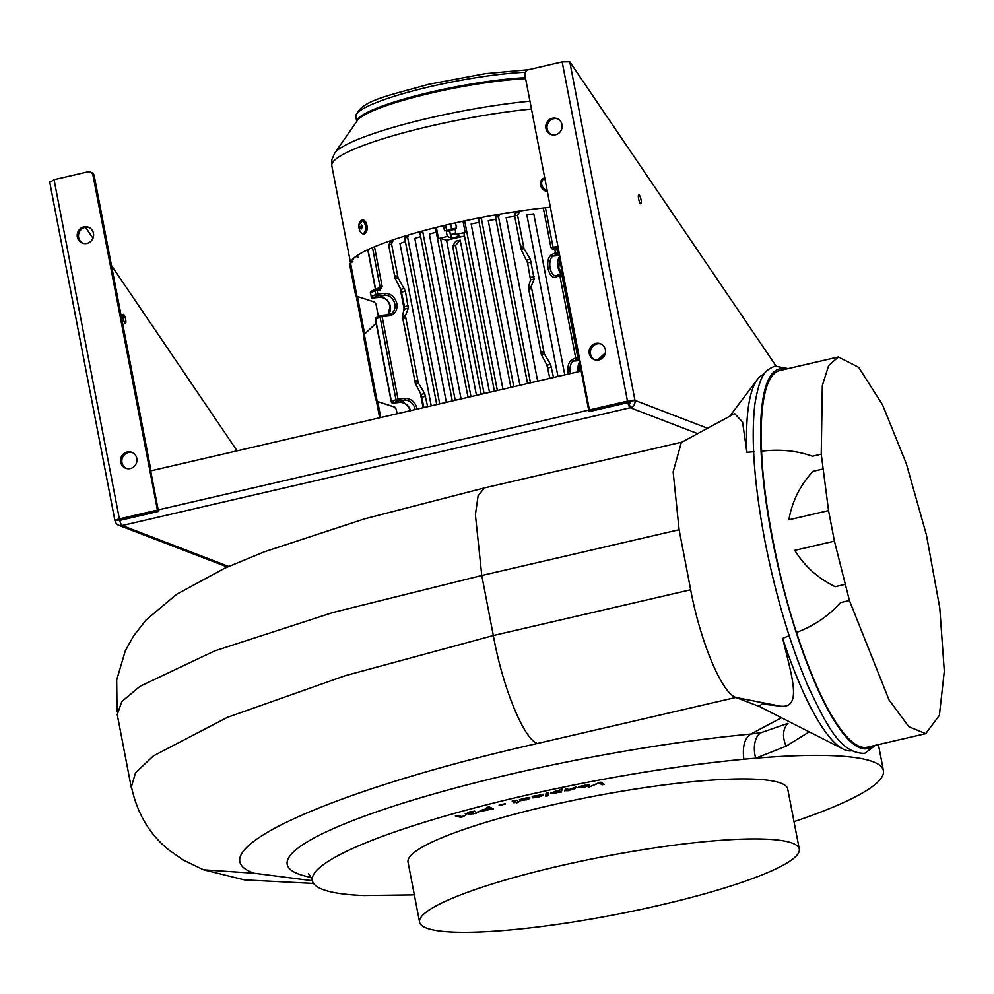<?xml version="1.0" encoding="UTF-8"?>
<svg xmlns="http://www.w3.org/2000/svg" width="994" height="994" viewBox="0 0 994 994"><rect width="100%" height="100%" fill="white"/><g stroke="black" fill="none" stroke-linecap="round" stroke-linejoin="round"><path stroke-width="1.49" d="M465.838 815.142L461.551 817.254L455.886 815.813M461.614 817.553L455.351 815.962L457.265 815.415L461.962 816.608L465.192 815.266L461.551 817.254M473.355 813.825L465.291 813.564M478.201 811.725L474.784 813.502L478.524 812.247M473.256 812.508L470.746 813.763M472.684 812.645L470.56 813.738M474.784 811.116L469.416 811.986L467.714 813.142M469.479 812.272L467.441 813.092M474.001 811.352L471.777 811.477M465.875 813.701L465.229 813.738M469.416 813.378L465.938 814.011L468.472 812.222L474.051 811.651M475.418 813.341L468.845 814.297M478.263 812.023L475.467 813.639M470.808 814.061L474.759 813.514M467.776 813.44L472.746 812.955M486.488 810.284L490.663 809.191L489.073 808.433L482.053 811.017L486.488 810.284M490.663 809.191L489.073 808.433M489.011 808.134L481.991 810.719M492.875 808.644L479.928 811.576L481.518 810.135L488.576 808.209L487.209 807.29M488.576 808.209L486.836 807.389L489.011 806.817L493.297 808.843L479.356 811.29M505.225 803.711L499.087 805.177M499.212 805.525L505.524 803.947L499.15 805.215M515.811 802.071L514.718 800.53L512.171 801.04L516.793 800.232L517.936 801.562L519.8 801.4L516.532 802.978L515.998 802.307L513.91 802.804L515.811 802.071L514.78 800.829L512.382 801.288M518.284 802.009L516.47 802.68L515.811 802.046M527.69 798.841L519.415 799.611M523.416 800.22L520.98 800.505M529.578 798.244L526.05 799.685M529.168 797.474L526.099 797.784M519.427 799.673L527.528 797.573L529.79 797.635L521.415 799.412L529.765 798.654M521.042 799.648L519.353 799.822M526.82 798.778L521.104 799.946M527.665 798.766L526.882 799.077M526.062 799.723L520.123 800.717L527.715 798.803M529.628 798.542L526.112 799.984M540.947 794.976L534.66 796.89L540.947 794.976M543.035 794.181L540.264 795.772L534.66 796.89M535.455 795.722L534.635 796.728M540.922 794.802L539.481 794.691M532.125 796.356L543.209 794.591M535.99 797.325L532.386 797.238M543.122 795.113L538.276 797.176L532.697 797.871L532.411 797.014M534.784 797.362L543.171 795.411L538.276 797.176M543.097 794.479L540.264 795.772M548.154 792.802L547.918 795.461L545.805 795.933M545.781 796.244L546.041 793.262L548.241 792.777L547.98 795.772L545.781 796.244M552.888 793.088L556.155 792.951L559.485 791.236L556.093 791.348L552.813 792.777M556.031 791.05L552.826 792.79M555.733 793.013L550.589 793.2M562.057 789.037L561.262 791.796L558.491 792.23M550.651 793.249L555.708 791.137L559.672 790.677L560.02 789.472L562.219 789L561.312 792.094L550.564 793.361M567.412 788.739L566.729 790.379M564.542 790.814L565.462 789.137L567.673 788.677L566.692 790.168M572.159 789.261L568.257 790.69L564.505 790.64M575.601 787.062L574.457 789.062L572.718 789.41M566.754 790.466L575.861 787.012L574.52 789.36L572.755 789.36M568.257 790.69L564.642 790.565M579.862 787.509L587.143 786.005L579.862 787.509M582.931 785.583L579.266 786.701M583.105 787.422L577.825 787.559L587.417 785.682L584.286 785.272M581.328 787.695L577.775 787.683M589.591 785.011L584.857 786.999M587.429 785.571L578.371 787.173L584.335 785.583M584.261 785.31L589.678 785.148L583.155 787.683M603.954 784.167L601.929 784.539L599.146 782.601L589.43 786.888M588.349 787.397L600.91 782.179L604.327 784.403L601.991 784.838L599.208 782.899L588.349 787.397M925.7 733.647L867.128 747.215A193.333 45.575 -103.1 0 1 796.505 632.457C814.049 625.835 828.747 615.882 840.601 602.575L849.423 600.538L889.046 699.962L908.839 726.713L925.7 733.647L939.367 715.369L944.3 671.198L939.765 607.868L926.433 535.008L906.342 463.713L882.548 404.844L858.679 367.358L838.377 356.958L828.648 365.531L822.324 385.548L821.243 454.183L812.421 456.234C796.989 450.667 780.054 448.99 761.603 451.177A193.333 45.575 -103.1 0 1 779.805 370.538L838.315 356.97M796.505 632.457C778.103 577.365 763.168 499.808 761.603 451.177M849.423 600.538L834.426 541.158L828.549 510.605L821.243 454.183M844.875 584.422L835.146 586.684C817.975 578.309 804.519 566.207 794.778 550.353L834.426 541.158M828.549 510.605L788.888 519.8C792.069 501.523 800.083 485.37 812.943 471.342L822.672 469.093M792.479 843.198A193.333 29.572 169.1 0 0 581.08 861.189A193.333 29.572 169.1 0 0 419.592 922.196A193.333 29.572 169.1 0 0 426.414 928.061A193.333 29.572 169.1 0 0 637.8 910.082A193.333 29.572 169.1 0 0 799.288 849.075A193.333 29.572 169.1 0 0 792.479 843.198M799.288 849.075L787.733 789.037A193.333 29.572 169.1 0 0 780.911 783.173A193.333 29.572 169.1 0 0 569.525 801.152A193.333 29.572 169.1 0 0 408.037 862.158L419.592 922.196M809.215 731.845L786.055 746.208L755.713 758.198A290.782 44.481 169.1 0 0 743.86 759.242A290.782 44.481 169.1 0 0 452.32 813.987A290.782 44.481 169.1 0 0 312.402 880.821A290.782 44.481 169.1 0 0 363.841 895.532L411.752 894.923A290.782 44.481 169.1 0 0 414.312 894.786M311.11 877.367A312.414 47.799 -10.9 0 1 392.456 806.507A312.414 47.799 -10.9 0 1 750.88 734.044L761.168 732.653L787.956 723.346M794.02 821.665A290.782 44.481 169.1 0 0 883.417 770.611A290.782 44.481 169.1 0 0 755.713 758.198A21.657 12.611 78.3 0 1 761.168 732.653M786.055 746.208C782.179 736.566 782.787 728.987 787.894 723.446M843.036 749.029A193.333 45.575 76.9 0 1 782.688 638.384C791.746 676.355 802.754 708.834 780.265 706.162L762.1 704L759.031 706.324L843.036 749.029A193.333 45.575 76.9 0 0 851.398 750.805M759.54 706.572L735.833 697.465L537.394 743.475C333.947 789.248 192.749 852.032 254.191 873.241L312.377 880.721M734.603 413.603L742.568 422.028L746.867 452.32A193.333 45.575 76.9 0 1 757.366 379.509A193.333 45.575 76.9 0 1 764.1 374.241M117.068 711.903L116.683 679.983L125.281 650.921L133.606 635.911L146.019 620.032L176.572 594.325L224.868 568.133L264.466 551.769L364.773 518.806L484.451 487.917L478.114 495.757L475.393 514.718L481.779 575.501L333.002 612.49L214.692 650.921L140.017 686.307L121.84 701.553L117.242 714.537L131.245 787.298L135.544 772.723L153.411 755.887L227.489 717.32L345.179 675.709L493.335 635.526C502.641 687.612 523.925 739.325 537.394 743.475M734.653 413.579L681.337 442.479L673.137 471.864L679.113 529.74L481.779 575.501L493.335 635.526L690.668 589.777C699.851 639.366 721.172 692.669 735.833 697.465L780.265 706.162M690.668 589.777L679.113 529.74M743.86 759.242C742.294 746.482 744.63 738.082 750.88 734.044L781.458 717.718M782.688 638.384L789.621 635.501M754.222 451.686L746.867 452.32M640.695 203.832A4.635 1.093 76.9 0 0 640.881 203.845A4.635 1.093 76.9 0 0 640.981 199.434A4.635 1.093 76.9 0 0 638.968 194.824A4.635 1.093 76.9 0 0 638.782 194.799A4.635 1.093 76.9 0 0 638.682 199.21A4.635 1.093 76.9 0 0 640.695 203.832M125.281 323.311A4.635 1.093 76.9 0 0 125.455 323.336A4.635 1.093 76.9 0 0 125.555 318.925A4.635 1.093 76.9 0 0 123.542 314.315A4.635 1.093 76.9 0 0 123.355 314.29A4.635 1.093 76.9 0 0 123.268 318.701A4.635 1.093 76.9 0 0 125.281 323.311M775.979 365.904L569.761 61.777L562.169 61.901L528.485 69.704A4.635 4.448 -69 0 0 524.956 75.221L589.417 409.938L627.487 401.104A6.188 0.944 169.1 0 1 634.967 400.371A6.188 5.939 111 0 1 630.271 407.739L122.163 525.528A6.188 5.939 111 0 1 115.155 520.881A6.188 0.944 169.1 0 1 114.931 520.694A6.188 0.944 169.1 0 1 119.379 518.905L54.061 179.69L49.949 182.287M94.219 175.826L93.001 175.366A4.635 4.448 -69 0 0 90.268 172.049L91.485 172.521A4.635 4.448 111 0 1 94.219 175.826L151.013 470.796M90.268 172.049A4.635 4.448 -69 0 0 87.745 171.875L54.061 179.69M82.962 243.294A8.511 8.163 111 0 1 89.038 227.464M93.448 233.279A8.511 8.163 111 0 1 82.34 243.083A8.511 8.163 111 0 1 80.154 228.782A8.511 8.163 111 0 1 93.448 233.279M126.313 468.422A8.511 8.163 111 0 1 132.388 452.593M136.799 458.408A8.511 8.163 111 0 1 125.691 468.224A8.511 8.163 111 0 1 123.505 453.91A8.511 8.163 111 0 1 136.799 458.408M594.884 359.803A8.511 8.163 111 0 1 600.96 343.974M605.371 349.789A8.511 8.163 111 0 1 594.263 359.592A8.511 8.163 111 0 1 592.076 345.291A8.511 8.163 111 0 1 605.371 349.789M551.521 134.662A8.511 8.163 111 0 1 557.609 118.833M562.008 124.648A8.511 8.163 111 0 1 550.912 134.451A8.511 8.163 111 0 1 548.713 120.15A8.511 8.163 111 0 1 562.008 124.648M237.119 450.841L111.502 265.56M92.951 238.212L85.521 227.253M93.001 175.366L157.45 510.071L119.379 518.905M158.332 510.618L115.155 520.881M157.45 510.071L158.282 510.394M589.417 409.938L590.635 410.398L634.967 400.371L707.604 428.277M581.999 371.396L581.167 371.085L588.684 410.1A6.188 1.454 76.9 0 0 589.02 411.628L628.792 401.961L630.271 407.739A6.188 1.454 76.9 0 1 627.823 402.632L628.792 401.961M589.802 410.087L589.989 410.957M589.02 411.628L627.823 402.632M228.632 566.431L122.163 525.528A6.188 1.454 -103.1 0 1 119.727 520.421L158.531 511.425A6.188 1.454 -103.1 0 1 158.183 509.91L150.678 470.883L581.167 371.085L579.614 362.922M119.727 520.421L158.419 511.003M119.752 520.396A1.541 1.479 111 0 1 119.541 519.862L119.516 519.75M630.569 401.39A1.541 1.479 111 0 1 629.401 403.229M423.929 407.528L421.058 394.394L415.281 383.286L402.446 316.651L405.39 315.781L404.024 318.565L402.458 316.477L404.508 306.637L400.831 289.329L395.053 278.221L388.753 245.518L391.537 243.903L398.072 277.811L405.415 291.23L408.273 308.227L405.39 315.781L418.3 382.876L424.699 393.549L427.644 406.67M395.14 278.494L395.711 275.425L398.072 277.811L395.152 278.519M415.939 380.491L418.3 382.876L415.38 383.585L415.939 380.491M394.792 407.155L377.099 401.377L375.72 399.787L363.605 336.854L364.289 334.332L376.13 323.224M378.043 401.738L377.198 401.414L364.289 334.332M355.442 294.261L349.59 264.118L350.596 263.273L356.97 296.361L355.442 294.261M374.564 302.101L356.858 296.311L374.179 301.915M420.052 232.795A133.792 20.464 -10.9 0 1 422.81 232.037L419.965 233.105L419.841 231.714M420.002 233.329L452.282 400.955L419.965 233.105M549.819 378.354L546.948 365.208L541.308 354.386L541.867 351.292L544.227 353.69L550.589 364.363L553.521 377.484M541.295 354.361L528.373 287.465L530.523 279.886L527.59 262.913L521.08 249.32L524 248.624L530.361 259.297L534.163 279.041L529.951 289.366L528.386 287.278L531.318 286.583L544.227 353.69L541.308 354.386M521.639 246.226L524 248.624L517.625 215.536L514.544 215.4L520.98 249.034L521.639 246.226M481.593 218.531L478.449 219.14A133.792 20.464 -10.9 0 1 481.593 218.531L481.394 217.5M478.512 219.388L510.854 387.387L478.251 218.108M455.55 245.394L460.197 240.138A112.136 17.159 -10.9 0 0 455.811 241.157L452.63 246.065L455.55 245.394L484.09 393.587M452.63 246.065L481.121 394.27M481.171 394.27L452.655 246.214M357.268 257.732L358.026 257.123A133.792 20.464 169.1 0 0 357.268 257.732A133.792 20.464 169.1 0 0 357.057 257.906M392.593 239.989L392.816 241.169A133.792 20.464 169.1 0 0 390.07 242.126L389.847 240.933M405.105 235.976L405.316 237.106A133.792 20.464 169.1 0 1 408.087 236.261L407.875 235.143M422.599 230.956L422.81 232.037M499.025 214.294L499.224 215.338A133.792 20.464 169.1 0 0 495.807 215.922L495.608 214.89M515.302 211.672L515.513 212.728A133.792 20.464 169.1 0 1 519.29 212.169L519.092 211.113M408.087 236.261L404.806 238.722L436.739 404.558M404.819 238.61L405.316 237.106M392.816 241.169L391.537 243.903M388.766 245.406L390.07 242.126M352.895 261.347L350.596 263.273L331.797 165.712L331.847 159.636L334.705 153.138A132.873 20.327 169.1 0 1 426.873 118.597A132.873 20.327 169.1 0 1 529.964 101.177M377.235 401.427L394.27 406.931L396.221 409.18L397.103 413.752M374.328 301.977L375.993 304.127L378.391 316.577M597.568 360.101L605.408 352.82M604.998 354.398L599.22 359.828M514.544 215.4L515.513 212.728M519.29 212.169L517.625 215.536M499.224 215.338L498.528 216.878L495.484 217.09L527.528 383.522M495.484 216.953L495.807 215.922M460.197 240.138L489.508 392.332M455.525 222.855L456.532 228.048A134.153 20.526 169.1 0 0 454.904 228.409L456.06 234.422A134.153 20.526 -10.9 0 1 465.167 232.41L463.9 232.894L494.416 391.189L463.9 232.894M449.922 231.863L446.12 230.446A134.153 20.526 169.1 0 0 444.517 230.832L443.523 225.638M446.368 402.334L414.809 238.436A112.136 17.159 -10.9 0 1 420.611 236.634M431.234 405.838L399.986 243.567A112.136 17.159 -10.9 0 1 405.366 241.592M400.06 287.875L404.334 310.066M420.3 392.941L423.146 407.714M436.229 232.211A112.136 17.159 -10.9 0 0 429.333 234.099L461.079 398.917M562.405 273.536L559.386 257.856M564.766 374.887L533.766 213.909A112.136 17.159 -10.9 0 0 526.808 214.716L557.957 376.465M537.655 381.162L506.17 217.611A112.136 17.159 -10.9 0 1 514.681 216.332M519.961 385.274L488.253 220.656A112.136 17.159 -10.9 0 1 495.907 219.301M464.509 236.05A112.136 17.159 169.1 0 0 446.592 240.25L476.461 395.351M446.592 240.25L440.516 238.374L438.503 238.597A134.153 20.526 -10.9 0 1 447.275 236.46L446.12 230.446M459.116 235.59L456.06 234.422M449.847 231.888L451.003 237.889L451.003 234.746M447.275 236.46L451.003 237.889M459.191 235.988A4.635 0.708 -10.9 0 1 451.587 237.752M502.952 389.213L471.144 223.998A112.136 17.159 -10.9 0 1 479.058 222.395M350.658 263.211A136.501 20.886 -10.9 0 1 446.405 224.955A136.501 20.886 -10.9 0 1 550.378 207.249M455.998 234.087L450.829 234.683L455.811 233.143M450.779 234.534L455.749 232.795M547.309 191.283A6.933 5.865 -115.1 0 1 540.848 181.368A6.933 5.865 -115.1 0 1 543.594 178.249A6.933 5.865 -115.1 0 1 543.793 178.162M361.133 229.117L360.375 226.421L361.394 226.495L361.592 225.029L362.611 227.663L361.493 227.812L361.394 228.881M360.35 226.644L361.63 226.843M362.363 227.514L361.493 227.812M362.524 220.121A6.933 3.554 84.4 0 1 362.872 220.047A6.933 3.554 84.4 0 1 367.072 229.279A6.933 3.554 84.4 0 1 364.226 233.851A6.933 3.554 84.4 0 1 363.879 233.851M445.61 225.29L446.679 230.67M450.605 223.973L451.562 228.906L446.641 230.62M455.003 228.943L451.562 228.906M455.078 229.365A5.604 0.857 169.1 0 0 452.121 229.912A5.604 0.857 169.1 0 0 448.257 231.279M785.422 369.234A194.886 45.935 76.9 0 0 772.338 539.233A194.886 45.935 76.9 0 0 872.757 745.91M313.595 883.442L244.449 879.889L203.571 869.812L254.191 873.241M120.175 520.111L119.541 519.862M697.701 433.645L630.271 407.739M588.684 410.1L158.183 509.91M562.169 61.901L627.487 401.104M569.761 61.777L634.967 400.371M410.423 410.659A10.052 8.499 64.9 0 0 400.085 402.359L393.077 403.042A1.541 1.479 111 0 1 391.325 401.887L395.96 399.576A1.541 1.305 64.9 0 0 397.563 400.942L393.077 403.042A1.541 1.305 -115.1 0 1 391.462 401.675L375.57 319.124A1.541 1.305 -115.1 0 1 376.602 317.496M393.077 403.042A1.541 0.795 84.4 0 1 392.941 403.079L391.263 401.837L375.372 319.285L376.229 317.595L381.224 315.346A1.541 0.795 84.4 0 0 381.087 315.384A1.541 1.305 64.9 0 0 380.056 317.024L375.421 319.335M388.082 314.676A10.052 8.499 64.9 0 0 390.319 306.202A10.052 8.499 64.9 0 0 379.845 297.293L372.837 297.976A1.541 1.479 111 0 1 371.085 296.821L375.72 294.51A1.541 1.305 64.9 0 0 377.335 295.877L372.837 297.976A1.541 1.305 -115.1 0 1 371.234 296.61L370.513 292.857A1.541 1.305 -115.1 0 1 371.545 291.23M372.477 247.581L380.106 287.191L376.018 289.105A1.541 1.305 64.9 0 0 374.999 290.757L370.364 293.068M579.614 359.045L577.315 359.269A1.541 0.795 -95.6 0 0 577.775 357.418L579.278 357.268M561.113 273.698L560.976 273.685A1.541 0.795 -95.6 0 0 560.84 273.723A1.541 1.305 -115.1 0 0 560.467 273.822L560.976 273.685A1.541 0.795 -95.6 0 1 561.871 274.866L559.796 275.35A1.541 1.305 -115.1 0 1 560.467 273.822L556.503 275.673A1.541 1.305 -115.1 0 1 556.864 275.574M563.374 274.717L561.871 274.866L577.775 357.418L575.7 357.902L559.796 275.35L555.832 277.202A1.541 1.305 -115.1 0 1 556.503 275.673L555.969 275.823A10.052 5.144 84.4 0 1 550.129 268.094A10.052 5.144 84.4 0 1 553.111 256.067L559.659 255.421M559.386 253.979L557.075 254.203A1.541 0.795 -95.6 0 0 557.535 252.352L559.038 252.215M556.056 247.431L558.081 247.233M558.317 248.463L556.814 248.599A1.541 0.795 -95.6 0 0 555.919 247.419A1.541 0.795 -95.6 0 0 555.783 247.456A1.541 1.305 -115.1 0 0 555.41 247.556L558.081 247.208M376.03 289.117A1.541 0.795 84.4 0 1 376.167 289.08A1.541 0.795 84.4 0 1 377.074 290.273L380.106 289.975L382.181 286.719L380.106 287.191A1.541 1.305 -115.1 0 1 379.273 288.782M553.82 248.301A1.541 0.795 84.4 0 1 553.024 247.108L557.969 246.624M381.373 315.359L388.095 314.7A1.541 0.795 84.4 0 1 388.232 314.663L381.224 315.346A1.541 0.795 84.4 0 1 382.131 316.539L380.056 317.024L395.96 399.576L398.022 399.091A1.541 0.795 84.4 0 1 397.563 400.942L404.57 400.247A10.052 8.499 -115.1 0 1 415.045 409.168A10.052 8.499 -115.1 0 1 415.119 409.578M417.194 409.093L417.12 408.683C415.181 401.961 411.156 398.532 405.03 398.408L398.022 399.091L382.131 316.539L389.139 315.856C394.978 314.551 397.563 310.476 396.892 303.617C394.953 296.895 390.915 293.466 384.802 293.342L377.795 294.025L377.074 290.273L374.999 290.757L375.72 294.51L377.795 294.025A1.541 0.795 84.4 0 1 377.335 295.877L384.343 295.193A10.052 8.499 -115.1 0 1 394.817 304.102A10.052 8.499 -115.1 0 1 390.48 314.054A10.052 8.499 -115.1 0 1 388.368 314.676M399.799 402.384A1.541 0.795 -95.6 0 0 399.948 402.396A1.541 0.795 -95.6 0 0 400.085 402.359L404.57 400.247A1.541 0.795 -95.6 0 0 405.03 398.408M375.409 319.211A1.541 1.479 111 0 1 375.732 318.055M379.571 297.318A1.541 0.795 -95.6 0 0 379.708 297.33A1.541 0.795 -95.6 0 0 379.845 297.293L384.343 295.193A1.541 0.795 -95.6 0 0 384.802 293.342M370.352 292.957A1.541 1.479 111 0 1 370.663 291.789M380.106 289.975A1.541 0.795 84.4 0 0 379.211 288.782A1.541 0.795 84.4 0 0 379.074 288.819L376.316 289.092M357.815 296.684L357.008 296.361M570.444 373.57A10.052 5.144 84.4 0 1 570.357 373.16A10.052 5.144 84.4 0 1 573.339 361.133L579.887 360.487M580.049 361.307A10.052 5.144 -95.6 0 0 578.185 371.768M573.339 361.133L577.315 359.269A1.541 1.305 -115.1 0 1 575.7 357.902L571.736 359.753A1.541 1.305 64.9 0 0 573.339 361.133M559.821 256.241A10.052 5.144 -95.6 0 0 558.056 267.324A10.052 5.144 -95.6 0 0 560.939 273.685M555.832 277.202C552.316 278.084 549.719 275.201 548.054 268.579C547.098 261.621 548.253 256.986 551.496 254.688A1.541 1.305 64.9 0 0 553.111 256.067L557.075 254.203A1.541 1.305 -115.1 0 1 555.472 252.836L557.535 252.352L556.814 248.599L554.739 249.084A1.541 1.305 -115.1 0 1 555.41 247.556L553.695 248.363A1.541 1.305 -115.1 0 1 554.056 248.264M375.608 289.254L367.979 249.606M551.496 254.688L555.472 252.836L554.739 249.084L553.024 249.892L550.949 247.593L553.024 247.108L545.445 207.758M407.627 237.317L439.708 403.875M436.776 404.558L404.856 238.808M390.48 314.054L388.232 314.663A1.541 0.795 84.4 0 1 389.139 315.856M382.181 286.719L374.477 246.736M415.256 382.951L402.533 316.875M408.273 308.227L404.633 309.072M404.508 306.637L408.211 305.779M405.415 291.23L401.7 292.087M400.831 289.329L404.471 288.484M395.028 277.885L388.803 245.58M425.643 396.295L421.928 397.153M421.058 394.394L424.699 393.549M410.36 411.429C408.621 405.453 405.154 402.433 399.948 402.396L392.941 403.079A1.541 0.795 84.4 0 1 392.829 403.079M422.612 230.956L455.215 400.284M597.916 359.716L598.587 359.977M568.369 374.042L568.282 373.645C567.338 366.687 568.481 362.052 571.736 359.753M553.024 249.892A1.541 1.305 -115.1 0 1 553.695 248.363M550.949 247.593L543.32 207.982M520.955 248.699L514.594 215.661M551.533 367.109L547.818 367.966M550.589 364.363L546.948 365.208M541.183 353.765L528.46 287.676M534.163 279.041L530.523 279.886M534.101 276.593L530.386 277.45M531.293 262.056L527.59 262.913M530.361 259.297L526.721 260.142M498.528 216.878L530.485 382.827M527.566 383.51L495.534 217.214M481.456 218.842L513.786 386.703M357.455 296.547L364.661 333.972M377.695 401.613L380.764 417.542M470.982 396.618L440.516 238.374M436.341 227.39L438.503 238.597M468.062 397.302L435.384 227.626L468.025 397.314M464.67 220.867L497.348 390.518M465.167 232.41L463.018 221.227M353.479 259.372L353.33 258.589M525.354 72.251A103.624 15.854 169.1 0 0 428.464 87.037A103.624 15.854 169.1 0 0 355.827 116.621C359.517 100.655 388.666 95.71 428.625 84.316L485.209 73.68L528.448 69.717M356.821 121.305A103.624 15.854 -10.9 0 1 429.507 92.417A103.624 15.854 -10.9 0 1 525.428 77.681M525.615 78.65A104.084 15.929 169.1 0 0 429.582 93.436A104.084 15.929 169.1 0 0 357.38 120.498L334.705 153.138M531.467 109.029A136.501 20.886 169.1 0 0 427.495 126.735A136.501 20.886 169.1 0 0 331.797 165.712M547.135 190.351A6.411 5.43 -115.1 0 1 542.016 181.256A6.411 5.43 -115.1 0 1 544.799 178.261M547.272 191.084A6.933 5.865 -115.1 0 1 541.233 181.194A6.933 5.865 -115.1 0 1 543.979 178.063A6.933 5.865 -115.1 0 1 544.712 177.789L543.594 178.249M361.741 227.104L361.108 227.166M365.494 229.229A6.411 3.28 84.4 0 1 361.555 233.105A6.411 3.28 84.4 0 1 358.971 224.93A6.411 3.28 84.4 0 1 362.909 221.053A6.411 3.28 84.4 0 1 365.494 229.229M360.511 221.19A6.933 3.554 84.4 0 1 362.176 220.121A6.933 3.554 84.4 0 1 366.376 229.341A6.933 3.554 84.4 0 1 363.531 233.913A6.933 3.554 84.4 0 1 361.692 233.18M788.143 368.6L774.922 366.115C765.517 370.364 760.447 372.576 754.98 403.353C750.793 437.72 754.098 483.544 764.883 540.823C775.742 596.002 790.242 644.733 808.383 687.003C827.045 725.918 840.253 753.477 864.681 753.34L875.466 745.289M312.402 880.821C309.88 875.329 308.5 873.03 308.264 873.9M878.41 744.605L883.417 770.611M729.733 416.25L757.366 379.509M203.571 869.812L183.157 859.959L169.315 850.305C150.206 835.184 137.669 814.459 131.73 788.155L131.73 788.155M484.451 487.917L682.033 442.106M227.353 567.002L118.783 525.304M49.7 181.952L114.931 520.694M379.435 288.72L375.67 289.229L371.172 291.329L370.315 293.019L372.004 297.927L379.708 297.33C384.914 297.368 388.393 300.387 390.133 306.363L388.033 314.688M375.397 289.353L367.768 249.705M578.918 371.607L580.148 361.804M561.473 273.636L558.827 267.374L559.92 256.738M356.187 295.926L363.742 335.152M376.415 400.98L379.646 417.803M353.317 258.602L353.504 259.596M355.827 116.621L356.747 121.417M450.406 234.36L449.686 230.608M362.325 227.489L361.654 227.564M362.872 220.047L358.958 224.868C358.846 230.347 360.375 233.366 363.531 233.913L364.226 233.851"/></g></svg>
